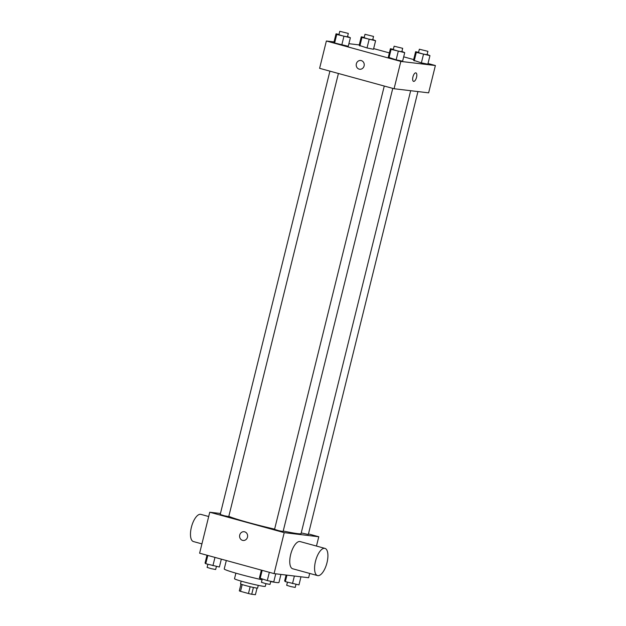 <?xml version="1.0" encoding="UTF-8"?>
<svg xmlns="http://www.w3.org/2000/svg" width="626" height="626" viewBox="0 0 626 626"><rect width="100%" height="100%" fill="white"/><g stroke="black" fill="none" stroke-linecap="round" stroke-linejoin="round"><path stroke-width="0.94" d="M257.051 588.104L255.416 594.7L251.722 594.262A8.373 0.469 13.9 0 1 248.467 593.526L240.509 591.343A8.373 0.469 13.9 0 1 239.312 590.858L240.979 584.128M242.184 584.559L240.509 591.343M250.15 586.718L248.467 593.526M258.272 585.365L257.607 588.064A8.811 0.493 -166.1 0 1 245.455 585.521A8.811 0.493 -166.1 0 1 240.501 583.831L241.174 581.131M253.405 587.462L251.722 594.262M265.948 583.675L265.291 586.343A15.853 0.884 -166.1 0 1 243.42 581.765A15.853 0.884 -166.1 0 1 234.507 578.729L235.885 573.158M262.083 579.793A28.186 1.573 -166.1 0 1 240.071 574.339A28.186 1.573 -166.1 0 1 224.233 568.932L226.315 560.52M280.941 574.433L278.953 582.477A28.186 1.573 -166.1 0 1 270.714 581.585M309.698 573.432L308.634 577.728L274.078 573.612L199.616 553.196L209.757 512.225L220.446 513.492M308.469 533.923L318.775 536.748L284.22 532.64L274.078 573.612M284.22 532.64L209.757 512.225M243.091 540.465A4.405 4.014 96.8 0 1 239.735 535.027A4.405 4.014 96.8 0 1 244.132 531.717A4.405 4.014 96.8 0 1 247.599 536.56A4.405 4.014 96.8 0 1 243.091 540.465A4.405 4.014 96.8 0 1 239.735 535.027A4.405 4.014 96.8 0 1 244.132 531.717M228.819 516.325A37.912 2.121 13.9 0 0 274.618 529.134M283.226 531.028A37.912 2.121 13.9 0 0 301.067 533.595L410.672 90.707M301.231 532.929L308.328 534.494L417.941 91.576M384.27 86.044L274.556 529.377L278.773 530.676L283.108 531.497L392.768 88.376M329.918 71.145L220.203 514.478L224.413 515.777L228.748 516.591L338.416 73.477M318.775 536.748L316.466 546.06M317.523 575.576L292.702 568.776A14.093 5.744 -74.7 0 1 290.887 553.666A14.093 5.744 -74.7 0 1 300.151 541.592L324.972 548.392A14.093 5.744 -74.7 0 1 326.897 563.087A14.093 5.744 -74.7 0 1 317.867 575.646A14.093 5.744 -74.7 0 1 317.523 575.576A14.093 5.744 -74.7 0 1 315.707 560.466A14.093 5.744 -74.7 0 1 324.972 548.392M208.701 516.52L200.868 514.369A14.093 5.744 105.3 0 0 200.523 514.306A14.093 5.744 105.3 0 0 191.493 526.857A14.093 5.744 105.3 0 0 193.418 541.553L201.924 543.884M428.004 63.5L435.391 65.527L428.63 92.844L394.075 88.736L319.612 68.32L326.373 41.003L334.034 41.919M435.391 65.527L400.836 61.418L394.075 88.736M400.836 61.418L326.373 41.003M359.707 69.243A4.405 4.014 96.8 0 1 356.35 63.805A4.405 4.014 96.8 0 1 360.748 60.495A4.405 4.014 96.8 0 1 364.207 65.347A4.405 4.014 96.8 0 1 359.707 69.243A4.405 4.014 96.8 0 1 356.35 63.805A4.405 4.014 96.8 0 1 360.748 60.495M427.84 64.181L421.376 62.858L413.504 60.252L421.376 62.858L427.84 64.181L429.952 55.644L416.321 52.357L415.617 51.715L418.583 52.326M348.259 46.277L334.628 42.991L333.924 42.349L334.628 42.991L348.259 46.277L350.372 37.74L336.741 34.453L336.037 33.812L339.002 34.422M373.644 48.601L389.356 52.905M403.692 56.841L413.676 59.572M348.901 43.687L359.254 44.915M402.612 61.184L396.148 59.853L388.284 57.256L396.148 59.853L402.612 61.184L404.725 52.647L391.101 49.352L390.397 48.718L393.363 49.321M373.479 49.282L367.016 47.952L359.152 45.354L367.016 47.952L373.479 49.282L375.592 40.745L361.969 37.45L361.265 36.817L364.222 37.419M415.891 72.882A4.405 1.792 -74.7 0 1 416.493 77.475A4.405 1.792 -74.7 0 1 413.676 81.396A4.405 1.792 -74.7 0 1 413.567 81.38A4.405 1.792 -74.7 0 1 413.003 76.654A4.405 1.792 -74.7 0 1 415.899 72.882A4.405 1.792 -74.7 0 1 416.501 77.475A4.405 1.792 -74.7 0 1 413.676 81.396A4.405 1.792 -74.7 0 1 413.567 81.38M372.783 39.524L375.592 40.745M364.997 34.305L364.152 37.717L368.37 39.015L372.705 39.837L373.55 36.425L364.997 34.305L373.55 36.425M369.129 39.415L367.016 47.952M361.969 37.45L359.856 45.988M361.265 36.817L359.152 45.354M427.135 54.423L429.952 55.644M419.357 49.211L418.512 52.623L422.722 53.922L427.057 54.736L427.902 51.324L419.357 49.211L427.902 51.324M423.489 54.321L421.376 62.858M416.321 52.357L414.209 60.894M415.617 51.715L413.504 60.252M347.555 36.527L350.372 37.74M339.777 31.308L338.932 34.72L343.142 36.018L347.477 36.832L348.322 33.421L339.777 31.308L348.322 33.421M343.909 36.418L341.796 44.955M336.741 34.453L334.628 42.991M336.037 33.812L333.924 42.349M401.915 51.426L404.725 52.647M394.13 46.207L393.284 49.618L397.502 50.917L401.837 51.739L402.682 48.319L394.13 46.207L402.682 48.319M398.261 51.316L396.148 59.853M391.101 49.352L388.989 57.889M390.397 48.718L388.284 57.256M300.973 576.812L298.97 584.911L285.339 581.624L284.634 580.983L286.105 575.044M294.376 576.03L292.506 583.588M286.943 575.145L285.339 581.624M287.451 582.203L286.685 585.31L290.902 586.601L295.229 587.423L296.004 584.308M221.33 559.151L219.39 567.015L205.758 563.721L205.054 563.087L207.003 555.223M214.976 557.406L212.926 565.685M207.809 555.442L205.758 563.721M207.871 564.3L207.104 567.406L211.322 568.698L215.649 569.519L216.424 566.405M275.753 573.815L273.742 581.914L267.286 580.592L259.414 577.986L261.363 570.13M269.329 572.313L267.286 580.592M262.169 570.349L260.119 578.627M262.224 579.207L261.457 582.305L265.674 583.604L270.009 584.426L270.784 581.304"/></g></svg>
